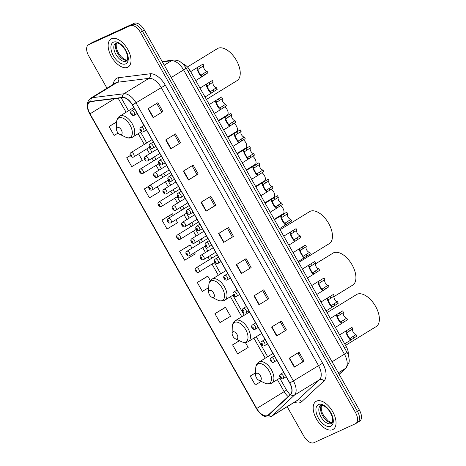 <?xml version="1.0" encoding="UTF-8"?>
<svg xmlns="http://www.w3.org/2000/svg" width="466" height="466" viewBox="0 0 466 466"><rect width="100%" height="100%" fill="white"/><g stroke="black" fill="none" stroke-linecap="round" stroke-linejoin="round"><path stroke-width="0.7" d="M182.888 63.836A10.252 5.54 58.4 0 1 190.023 70.477L346.255 346.611A10.252 5.54 58.4 0 1 348.213 354.952M357.422 422.522A10.252 5.54 -121.6 0 0 357.742 422.353L359.705 421.148A10.252 5.54 -121.6 0 0 359.403 410.097L144.297 29.9A10.252 5.54 -121.6 0 0 134.191 23.3L92.652 42.272A10.252 5.54 -121.6 0 0 92.326 42.447L90.363 43.647A10.252 5.54 -121.6 0 1 90.689 43.478A10.252 5.54 -121.6 0 0 90.363 43.647L88.406 44.852A10.252 5.54 -121.6 0 0 88.703 55.903L106.988 88.22M357.742 422.353A10.252 5.54 -121.6 0 0 357.445 411.297L142.34 31.1A10.252 5.54 -121.6 0 0 132.227 24.506L90.689 43.478L132.227 24.506A10.252 5.54 -121.6 0 1 142.34 31.1L357.445 411.297A10.252 5.54 -121.6 0 1 357.742 422.353L355.785 423.553A10.252 5.54 -121.6 0 0 355.482 412.503L140.377 32.305A10.252 5.54 -121.6 0 0 130.27 25.706L88.726 44.678A10.252 5.54 -121.6 0 0 88.406 44.852M332.672 429.652A16.409 8.866 -121.6 0 0 333.19 429.372A16.409 8.866 -121.6 0 0 332.439 411.222A16.409 8.866 -121.6 0 0 316.536 401.133A16.409 8.866 -121.6 0 0 316.018 401.412A16.409 8.866 -121.6 0 0 316.769 419.563A16.409 8.866 -121.6 0 0 332.672 429.652A16.409 8.866 -121.6 0 0 333.19 429.372A16.409 8.866 -121.6 0 0 332.439 411.222A16.409 8.866 -121.6 0 0 316.536 401.133A16.409 8.866 -121.6 0 0 316.018 401.412A16.409 8.866 -121.6 0 0 316.769 419.563A16.409 8.866 -121.6 0 0 332.672 429.652M127.649 67.273A16.409 8.866 -121.6 0 0 128.167 66.999A16.409 8.866 -121.6 0 0 127.416 48.843A16.409 8.866 -121.6 0 0 111.514 38.76A16.409 8.866 -121.6 0 0 110.995 39.033A16.409 8.866 -121.6 0 0 111.747 57.19A16.409 8.866 -121.6 0 0 127.649 67.273A16.409 8.866 -121.6 0 0 128.167 66.999A16.409 8.866 -121.6 0 0 127.416 48.843A16.409 8.866 -121.6 0 0 111.514 38.76A16.409 8.866 -121.6 0 0 110.995 39.033A16.409 8.866 -121.6 0 0 111.747 57.19A16.409 8.866 -121.6 0 0 127.649 67.273M267.496 415.532A10.939 5.907 58.4 0 1 256.714 408.496L90.008 113.838A10.939 5.907 58.4 0 1 89.688 102.054A10.939 5.907 58.4 0 1 91.056 101.582L122.616 97.65A10.939 5.907 58.4 0 1 132.379 104.972L289.66 382.97A10.939 5.907 58.4 0 1 290.493 394.37L268.352 414.956A10.939 5.907 58.4 0 1 267.845 415.346A10.939 5.907 58.4 0 1 267.496 415.532M267.63 415.771A11.213 6.058 -121.6 0 0 268.509 415.183L290.65 394.591A11.213 6.058 -121.6 0 0 289.794 382.906L132.513 104.908A11.213 6.058 -121.6 0 0 122.506 97.406L90.946 101.338A11.213 6.058 -121.6 0 0 89.874 113.902L256.58 408.554A11.213 6.058 -121.6 0 0 267.63 415.771M171.808 214.115L161.993 220.121L167.038 229.027L177.593 222.725L175.898 219.725M224.746 307.682L214.931 313.682L219.975 322.594L230.53 316.292L225.492 307.379L224.641 307.723M207.102 276.489L197.287 282.495L202.331 291.407L208.756 287.569M189.452 245.302L179.643 251.308L184.682 260.22L195.242 253.918L194.52 252.636M287.167 406.69L303.809 436.1A10.252 5.54 -121.6 0 0 313.921 442.7L355.459 423.728A10.252 5.54 -121.6 0 0 355.785 423.553M183.359 171.115L193.163 165.098L198.201 174.004L188.398 180.027L183.359 171.115M165.71 139.928L175.519 133.905L180.558 142.817L170.754 148.84L165.71 139.928M148.066 108.741L157.869 102.718L162.914 111.63L153.11 117.653L148.066 108.741M236.297 264.682L246.1 258.659L251.139 267.571L241.336 273.594L236.297 264.682M253.941 295.869L263.744 289.846L268.783 298.758L258.98 304.781L253.941 295.869M271.585 327.056L281.388 321.039L286.433 329.945L276.629 335.969L271.585 327.056M289.229 358.243L299.032 352.226L304.077 361.138L294.273 367.156L289.229 358.243M201.003 202.302L210.807 196.285L215.851 205.197L206.048 211.215L201.003 202.302M218.647 233.495L228.451 227.472L233.495 236.384L223.692 242.402L218.647 233.495M149.068 186.033L144.349 188.934L149.394 197.84L159.949 191.538L157.275 186.814M130.329 155.516L126.705 157.741L131.744 166.653L142.305 160.351L138.658 153.902M116.599 121.923L109.061 126.554L114.1 135.466L118.143 133.049M239.39 340.693L232.581 344.869L237.619 353.781L248.174 347.479L245.366 342.51M255.63 372.742L250.225 376.062L255.263 384.968L261.257 381.392M233.495 236.384L223.692 242.402M215.851 205.197L214.634 205.751M209.671 196.984L214.634 205.756L206.048 211.215M304.077 361.138L294.273 367.156M286.433 329.945L276.629 335.969M268.783 298.758L258.98 304.781M251.139 267.571L241.336 273.594M162.914 111.63L153.11 117.653M180.558 142.817L170.754 148.84M198.201 174.004L196.984 174.564M192.027 165.791L196.99 174.569L188.398 180.027M179.643 251.308L190.198 245.005L191.992 248.174M190.198 245.005L189.347 245.349M197.287 282.495L207.842 276.192L210.352 280.631M207.842 276.192L206.991 276.536M214.931 313.682L225.492 307.379M232.581 344.869L239.495 340.739M250.225 376.062L255.624 372.835M161.993 220.121L172.554 213.818L173.369 215.263M172.554 213.818L171.704 214.156M144.349 188.934L148.986 186.161M126.705 157.741L130.352 155.568M109.061 126.554L116.593 122.057M227.315 228.171L232.278 236.944M244.959 259.358L249.927 268.131M262.608 290.545L267.571 299.323M280.252 321.732L285.215 330.51M297.896 352.925L302.865 361.698M174.377 134.604L179.346 143.382M156.733 103.417L161.696 112.195M256.422 373.26A4.101 2.213 -121.6 0 0 255.584 374.891A4.101 2.213 -121.6 0 0 258.875 380.25A4.101 2.213 -121.6 0 0 260.453 380.39A4.101 2.213 -121.6 0 0 260.465 375.899A4.101 2.213 -121.6 0 0 256.422 373.26M345.556 345.388L376.12 326.614A18.797 10.159 -121.6 0 0 375.258 305.812A18.797 10.159 -121.6 0 0 357.043 294.256L327.033 312.639M232.965 331.798A4.101 2.213 -121.6 0 0 232.12 333.423A4.101 2.213 -121.6 0 0 235.412 338.782A4.101 2.213 -121.6 0 0 236.996 338.922A4.101 2.213 -121.6 0 0 237.008 334.437A4.101 2.213 -121.6 0 0 232.965 331.798M333.971 296.626L352.663 285.151A18.797 10.159 -121.6 0 0 351.801 264.35A18.797 10.159 -121.6 0 0 333.58 252.793L315.325 263.954M209.502 290.33A4.101 2.213 -121.6 0 0 208.663 291.961A4.101 2.213 -121.6 0 0 211.954 297.32A4.101 2.213 -121.6 0 0 213.539 297.459A4.101 2.213 -121.6 0 0 213.545 292.968A4.101 2.213 -121.6 0 0 209.502 290.33M298.642 262.451L329.206 243.683A18.797 10.159 -121.6 0 0 328.344 222.882A18.797 10.159 -121.6 0 0 310.123 211.325L280.113 229.709M117.275 127.323A4.101 2.213 -121.6 0 0 116.436 128.948A4.101 2.213 -121.6 0 0 119.727 134.307A4.101 2.213 -121.6 0 0 121.311 134.447A4.101 2.213 -121.6 0 0 121.317 129.962A4.101 2.213 -121.6 0 0 117.275 127.323M206.415 99.444L236.978 80.676A18.797 10.159 -121.6 0 0 236.116 59.875A18.797 10.159 -121.6 0 0 217.896 48.318L187.454 66.964M274.224 219.294L283.404 213.603A5.126 2.773 58.4 0 0 283.613 209.735A5.126 2.773 58.4 0 0 280.584 205.599M264.909 202.838L274.095 197.147A5.126 2.773 58.4 0 0 274.299 193.279A5.126 2.773 58.4 0 0 271.27 189.144M255.601 186.383L264.781 180.691A5.126 2.773 58.4 0 0 264.991 176.824A5.126 2.773 58.4 0 0 261.962 172.688M246.293 169.927L255.473 164.236A5.126 2.773 58.4 0 0 255.683 160.368A5.126 2.773 58.4 0 0 252.654 156.232M236.978 153.471L246.165 147.78A5.126 2.773 58.4 0 0 246.374 143.912A5.126 2.773 58.4 0 0 243.339 139.777M227.67 137.016L236.85 131.325A5.126 2.773 58.4 0 0 237.06 127.457A5.126 2.773 58.4 0 0 234.031 123.321M218.362 120.56L227.542 114.869A5.126 2.773 58.4 0 0 227.752 111.001A5.126 2.773 58.4 0 0 224.723 106.865M352.832 328.909L346.984 332.642C346.366 333.394 349.471 338.881 350.205 338.333L356.036 334.576A3.419 1.847 58.4 0 1 353.251 332.287A3.419 1.847 58.4 0 1 352.832 328.909L351.964 327.377L346.756 330.522M356.036 334.576L356.904 336.108L351.073 339.86L350.205 338.333L350.677 338.135M351.515 339.621L351.073 339.86C350.135 341.31 344.782 331.85 346.122 331.11L346.477 330.709M343.524 312.453L337.675 316.187C337.058 316.938 340.163 322.425 340.896 321.878L346.727 318.121A3.419 1.847 58.4 0 1 343.943 315.832A3.419 1.847 58.4 0 1 343.524 312.453L342.656 310.921L337.448 314.067M346.727 318.121L347.595 319.653L341.759 323.404L340.896 321.878L341.368 321.68M342.207 323.165L341.759 323.404C340.827 324.854 335.473 315.395 336.813 314.655L337.168 314.253M334.209 296.003L328.367 299.731C327.749 300.483 330.848 305.97 331.588 305.422L337.419 301.665A3.419 1.847 58.4 0 1 334.635 299.376A3.419 1.847 58.4 0 1 334.209 296.003L333.347 294.471L328.134 297.611M337.419 301.665L338.287 303.197L332.45 306.948L331.588 305.422L332.06 305.224M332.899 306.71L332.45 306.948C331.518 308.399 326.165 298.939 327.499 298.199L327.854 297.797M324.901 279.548L319.053 283.276C318.435 284.027 321.54 289.514 322.274 288.967L328.105 285.209A3.419 1.847 58.4 0 1 325.32 282.92A3.419 1.847 58.4 0 1 324.901 279.548L324.033 278.016L318.826 281.155M328.105 285.209L328.973 286.741L323.142 290.493L322.274 288.967L322.746 288.769M323.59 290.254L323.142 290.493C322.204 291.943 316.857 282.483 318.191 281.744L318.546 281.342M315.593 263.092L309.744 266.82C309.127 267.571 312.232 273.059 312.966 272.511L318.796 268.754A3.419 1.847 58.4 0 1 316.012 266.465A3.419 1.847 58.4 0 1 315.593 263.092L314.725 261.56L309.517 264.7M318.796 268.754L319.664 270.286L313.828 274.037L312.966 272.511L313.437 272.313M314.276 273.798L313.828 274.037C312.896 275.488 307.543 266.028 308.882 265.288L309.238 264.886M306.279 246.636L300.436 250.364C299.819 251.116 302.917 256.603 303.657 256.055L309.488 252.298A3.419 1.847 58.4 0 1 306.704 250.009A3.419 1.847 58.4 0 1 306.279 246.636L305.416 245.104L300.209 248.244M309.488 252.298L310.356 253.83L304.519 257.582L303.657 256.055L304.129 255.857M304.968 257.343L304.519 257.582C303.587 259.032 298.234 249.572 299.568 248.832L299.923 248.43M296.97 230.181L291.128 233.909C290.504 234.66 293.609 240.147 294.343 239.6L300.18 235.843A3.419 1.847 58.4 0 1 297.39 233.553A3.419 1.847 58.4 0 1 296.97 230.181L296.102 228.649L290.895 231.788M300.18 235.843L301.042 237.375L295.211 241.126L294.343 239.6L294.815 239.402M295.66 240.887L295.211 241.126C294.273 242.576 288.926 233.117 290.26 232.377L290.615 231.975M287.662 213.725L281.814 217.453C281.196 218.205 284.301 223.692 285.035 223.144L290.866 219.393A3.419 1.847 58.4 0 1 288.081 217.098A3.419 1.847 58.4 0 1 287.662 213.725L286.794 212.193L281.586 215.333M290.866 219.393L291.733 220.925L285.903 224.67L285.035 223.144L285.507 222.946M286.345 224.431L285.903 224.67C284.965 226.121 279.612 216.661 280.951 215.927L281.307 215.519M278.353 197.269L272.505 200.997C271.888 201.749 274.992 207.236 275.726 206.688L281.557 202.937A3.419 1.847 58.4 0 1 278.773 200.642A3.419 1.847 58.4 0 1 278.353 197.269L277.486 195.737L272.278 198.877M281.557 202.937L282.425 204.469L276.588 208.215L275.726 206.688L276.198 206.49M277.037 207.976L276.588 208.215C275.656 209.665 270.303 200.205 271.643 199.471L271.998 199.064M269.039 180.814L263.197 184.542C262.574 185.293 265.678 190.78 266.418 190.233L272.249 186.482A3.419 1.847 58.4 0 1 269.465 184.186A3.419 1.847 58.4 0 1 269.039 180.814L268.171 179.282L262.964 182.422M272.249 186.482L273.111 188.014L267.28 191.759L266.418 190.233L266.89 190.035M267.729 191.52L267.28 191.759C266.348 193.209 260.995 183.75 262.329 183.016L262.684 182.608M259.731 164.358L253.883 168.086C253.265 168.838 256.37 174.325 257.104 173.777L262.935 170.026A3.419 1.847 58.4 0 1 260.15 167.731A3.419 1.847 58.4 0 1 259.731 164.358L258.863 162.826L253.655 165.966M262.935 170.026L263.803 171.558L257.972 175.303L257.104 173.777L257.576 173.579M258.414 175.065L257.972 175.303C257.034 176.754 251.687 167.294 253.021 166.56L253.376 166.152M250.423 147.903L244.574 151.631C243.957 152.388 247.062 157.869 247.796 157.322L253.626 153.57A3.419 1.847 58.4 0 1 250.842 151.275A3.419 1.847 58.4 0 1 250.423 147.903L249.555 146.371L244.347 149.51M253.626 153.57L254.494 155.102L248.658 158.848L247.796 157.322L248.267 157.124M249.106 158.609L248.658 158.848C247.726 160.298 242.372 150.838 243.712 150.104L244.067 149.697M241.108 131.447L235.266 135.175C234.648 135.932 237.747 141.414 238.487 140.866L244.318 137.115A3.419 1.847 58.4 0 1 241.534 134.82A3.419 1.847 58.4 0 1 241.108 131.447L240.246 129.915L235.039 133.055M244.318 137.115L245.186 138.647L239.349 142.392L238.487 140.866L238.959 140.668M239.798 142.153L239.349 142.392C238.417 143.843 233.064 134.383 234.398 133.649L234.753 133.241M231.8 114.991L225.952 118.719C225.334 119.477 228.439 124.958 229.173 124.41L235.01 120.659A3.419 1.847 58.4 0 1 232.219 118.364A3.419 1.847 58.4 0 1 231.8 114.991L230.932 113.459L225.725 116.599M235.01 120.659L235.872 122.191L230.041 125.936L229.173 124.41L229.645 124.212M230.489 125.698L230.041 125.936C229.103 127.387 223.756 117.927 225.09 117.193L225.445 116.785M222.492 98.536L216.643 102.264C216.026 103.021 219.131 108.502 219.865 107.955L225.695 104.203A3.419 1.847 58.4 0 1 222.911 101.908A3.419 1.847 58.4 0 1 222.492 98.536L221.624 97.004L216.416 100.143M225.695 104.203L226.563 105.735L220.727 109.481L219.865 107.955L220.336 107.757M221.175 109.242L220.727 109.481C219.795 110.931 214.442 101.471 215.781 100.738L216.137 100.33M213.183 82.08L207.335 85.808C206.718 86.565 209.822 92.047 210.556 91.499L216.387 87.748A3.419 1.847 58.4 0 1 213.603 85.453A3.419 1.847 58.4 0 1 213.183 82.08L212.315 80.548L207.108 83.688M216.387 87.748L217.255 89.28L211.418 93.025L210.556 91.499L211.028 91.301M211.867 92.786L211.418 93.025C210.486 94.476 205.133 85.016 206.473 84.282L206.828 83.874M203.869 65.624L198.027 69.352C197.403 70.11 200.508 75.591 201.248 75.043L207.079 71.292A3.419 1.847 58.4 0 1 204.294 68.997A3.419 1.847 58.4 0 1 203.869 65.624L203.001 64.092L197.794 67.232M207.079 71.292L207.941 72.824L202.11 76.575L201.248 75.043L201.714 74.845M202.559 76.331L202.11 76.575C201.178 78.02 195.825 68.56 197.159 67.826L197.514 67.419M344.391 347.758L346.255 346.611M188.159 71.624L190.023 70.477M359.403 410.097L355.482 412.503M92.652 42.272L88.726 44.678M134.191 23.3L130.27 25.706M144.297 29.9L140.377 32.305M339.149 374.297L345.457 368.431L338.316 372.817M346.995 352.354A6.839 0.379 150.5 0 1 344.421 354.183L183.598 69.923A13.671 7.386 -121.6 0 0 171.395 60.772A6.839 5.586 -97.1 0 1 173.27 60.108C177.971 59.881 180.167 61.786 180.266 61.792L183.406 64.355L186.167 68.1L346.995 352.354C348.16 353.828 348.918 356.624 349.261 360.748L349.121 362.233L346.221 367.855A6.839 5.72 -132.9 0 1 345.457 368.431A13.671 7.386 -121.6 0 0 344.421 354.183L332.06 361.767M162.401 61.891L171.395 60.772L164.248 65.158M186.167 68.1A6.839 0.379 150.5 0 1 183.598 69.923L171.238 77.513M256.714 408.496L284.167 391.632A10.939 5.907 -121.6 0 0 288.134 396.56M113.442 84.259A17.091 9.233 58.4 0 1 116.914 78.154A17.091 9.233 58.4 0 1 118.504 77.711L150.069 73.779A17.091 9.233 58.4 0 1 165.319 85.22L322.606 363.218A17.091 9.233 58.4 0 1 323.899 381.031L301.764 401.616A17.091 9.233 58.4 0 1 294.46 402.21M90.946 101.338A3.419 2.796 -97.1 0 1 92.32 97.691L117.415 82.278A13.671 7.386 -121.6 0 0 116.145 82.633A13.671 7.386 -121.6 0 0 115.708 82.861L90.614 98.274A13.671 7.386 58.4 0 1 92.32 97.691L123.88 93.759A13.671 7.386 58.4 0 1 136.084 102.91L293.364 380.908L289.794 382.906M322.606 363.218L293.364 380.908A13.671 7.386 58.4 0 1 294.401 395.156L272.266 415.748A13.671 7.386 58.4 0 1 271.626 416.231L296.726 400.818A13.671 7.386 -121.6 0 0 297.366 400.335L319.501 379.743A13.671 7.386 -121.6 0 0 318.464 365.495L161.178 87.492A13.671 7.386 -121.6 0 0 148.98 78.34L117.415 82.278A3.419 2.796 82.9 0 0 118.504 77.711M268.509 415.183A3.419 2.86 -132.9 0 0 272.266 415.748L297.366 400.335A3.419 2.86 47.1 0 1 301.764 401.616M132.513 104.908L165.319 85.22M122.506 97.406A3.419 2.796 -97.1 0 1 123.88 93.759L148.98 78.34A3.419 2.796 82.9 0 0 150.069 73.779M323.899 381.031A3.419 2.86 47.1 0 0 319.501 379.743L294.401 395.156A3.419 2.86 -132.9 0 1 290.65 394.591M271.626 416.231L270.932 416.598C265.515 418.159 260.68 415.486 256.434 408.577L256.58 408.554M90.008 113.838L114.782 98.623M118.154 98.204L126.105 112.259M138.233 133.695L144.303 144.419M146.825 148.887L149.592 153.768M152.114 158.236L153.611 160.875M156.139 165.343L158.9 170.224M161.428 174.692L162.919 177.33M165.447 181.798L168.209 186.68M170.737 191.147L172.234 193.786M174.756 198.254L177.523 203.135M180.045 207.603L181.542 210.242M184.07 214.71L186.831 219.591M189.359 224.059L190.85 226.697M193.378 231.165L196.139 236.046M198.667 240.514L200.164 243.153M202.687 247.621L205.454 252.502M207.976 256.97L209.473 259.609M212.001 264.076L218.333 275.272M230.46 296.702L241.79 316.734M253.918 338.17L265.253 358.203M277.381 379.633L284.167 391.632A6.151 0.344 150.5 0 0 286.485 389.995L290.027 394.801M218.968 233.297L224.012 242.204M236.617 264.484L241.656 273.391M254.261 295.671L259.3 304.578M271.905 326.858L276.944 335.77M289.549 358.051L294.594 366.958M201.324 202.11L206.362 211.016M183.68 170.917L188.718 179.829M166.036 139.73L171.074 148.642M148.386 108.543L153.43 117.449M321.47 405.356A10.421 5.627 -121.6 0 0 322.996 416.383A10.421 5.627 -121.6 0 0 332.142 422.732M331.198 423.542A10.421 5.627 -121.6 0 0 331.53 423.367C332.293 423.402 334.355 420.035 330.132 412.142C326.159 406.078 322.023 404.628 320.794 405.519L320.625 405.612A10.421 5.627 -121.6 0 0 321.103 417.14A10.421 5.627 -121.6 0 0 331.198 423.542M318.476 404.558A12.471 6.734 -121.6 0 0 318.447 418.206A12.471 6.734 -121.6 0 0 330.738 426.227A12.471 6.734 -121.6 0 0 330.767 412.579A12.471 6.734 -121.6 0 0 318.476 404.558M258.875 380.25L264.799 383.093A11.306 6.105 -121.6 0 0 269.162 383.477A11.306 6.105 -121.6 0 0 269.191 371.105A11.306 6.105 -121.6 0 0 258.048 363.83A11.306 6.105 -121.6 0 0 255.729 368.321L255.584 374.891M271.387 383.285A12.302 6.646 -121.6 0 0 271.777 383.075A12.302 6.646 -121.6 0 0 271.212 369.462A12.302 6.646 -121.6 0 0 259.288 361.896A12.302 6.646 -121.6 0 0 258.898 362.105C256.877 363.428 255.817 365.495 255.729 368.321M235.412 338.782L241.341 341.625A11.306 6.105 -121.6 0 0 245.704 342.009A11.306 6.105 -121.6 0 0 245.728 329.637A11.306 6.105 -121.6 0 0 234.584 322.367A11.306 6.105 -121.6 0 0 232.266 326.852L232.12 333.423M247.929 341.817A12.302 6.646 -121.6 0 0 248.314 341.607A12.302 6.646 -121.6 0 0 247.755 327.994A12.302 6.646 -121.6 0 0 235.825 320.433A12.302 6.646 -121.6 0 0 235.435 320.637C233.414 321.959 232.359 324.033 232.266 326.852M211.954 297.32L217.878 300.162A11.306 6.105 -121.6 0 0 222.241 300.547A11.306 6.105 -121.6 0 0 222.27 288.174A11.306 6.105 -121.6 0 0 211.127 280.899A11.306 6.105 -121.6 0 0 208.809 285.39L208.663 291.961M224.466 300.354A12.302 6.646 -121.6 0 0 224.857 300.145A12.302 6.646 -121.6 0 0 224.292 286.532A12.302 6.646 -121.6 0 0 212.368 278.965A12.302 6.646 -121.6 0 0 211.978 279.175C209.956 280.497 208.896 282.565 208.809 285.39M119.727 134.307L125.651 137.15A11.306 6.105 -121.6 0 0 130.014 137.534A11.306 6.105 -121.6 0 0 130.043 125.162A11.306 6.105 -121.6 0 0 118.9 117.892A11.306 6.105 -121.6 0 0 116.582 122.377L116.436 128.948M132.239 137.342A12.302 6.646 -121.6 0 0 132.629 137.132A12.302 6.646 -121.6 0 0 132.064 123.519A12.302 6.646 -121.6 0 0 120.141 115.958A12.302 6.646 -121.6 0 0 119.75 116.162C117.729 117.484 116.669 119.558 116.582 122.377M116.448 42.977A10.421 5.627 -121.6 0 0 117.974 54.004A10.421 5.627 -121.6 0 0 127.119 60.353M126.175 61.168A10.421 5.627 -121.6 0 0 126.507 60.988C127.27 61.023 129.332 57.656 125.109 49.769C121.137 43.699 117.001 42.255 115.772 43.14L115.603 43.233A10.421 5.627 -121.6 0 0 116.081 54.761A10.421 5.627 -121.6 0 0 126.175 61.168M113.454 42.179A12.471 6.734 -121.6 0 0 113.424 55.827A12.471 6.734 -121.6 0 0 125.715 63.854A12.471 6.734 -121.6 0 0 125.744 50.2A12.471 6.734 -121.6 0 0 113.454 42.179M217.185 254.873L196.203 267.758A2.563 1.386 58.4 0 1 196.285 267.717A2.563 1.386 58.4 0 1 198.772 269.29A2.563 1.386 58.4 0 1 198.889 272.127A2.563 1.386 58.4 0 1 198.807 272.167M196.739 271.439A0.856 0.46 -121.6 0 0 196.745 270.501A0.856 0.46 -121.6 0 0 195.901 269.954A0.856 0.46 -121.6 0 0 195.901 270.886A0.856 0.46 -121.6 0 0 196.739 271.439M207.877 238.417L186.895 251.302A2.563 1.386 58.4 0 1 186.977 251.261A2.563 1.386 58.4 0 1 189.458 252.834A2.563 1.386 58.4 0 1 189.58 255.671A2.563 1.386 58.4 0 1 189.499 255.712M187.431 254.984A0.856 0.46 -121.6 0 0 187.431 254.046A0.856 0.46 -121.6 0 0 186.592 253.498A0.856 0.46 -121.6 0 0 186.592 254.43A0.856 0.46 -121.6 0 0 187.431 254.984M198.568 221.962L177.587 234.847A2.563 1.386 58.4 0 1 177.668 234.806A2.563 1.386 58.4 0 1 180.15 236.379A2.563 1.386 58.4 0 1 180.266 239.215A2.563 1.386 58.4 0 1 180.185 239.256M178.123 238.528A0.856 0.46 -121.6 0 0 178.123 237.59A0.856 0.46 -121.6 0 0 177.284 237.043A0.856 0.46 -121.6 0 0 177.278 237.975A0.856 0.46 -121.6 0 0 178.123 238.528M189.26 205.506L168.273 218.391A2.563 1.386 58.4 0 1 168.354 218.35A2.563 1.386 58.4 0 1 170.841 219.923A2.563 1.386 58.4 0 1 170.958 222.76A2.563 1.386 58.4 0 1 170.876 222.8M168.814 222.072A0.856 0.46 -121.6 0 0 168.814 221.134A0.856 0.46 -121.6 0 0 167.97 220.587A0.856 0.46 -121.6 0 0 167.97 221.519A0.856 0.46 -121.6 0 0 168.814 222.072M179.946 189.05L158.964 201.935A2.563 1.386 58.4 0 1 159.046 201.895A2.563 1.386 58.4 0 1 161.533 203.467A2.563 1.386 58.4 0 1 161.65 206.304A2.563 1.386 58.4 0 1 161.568 206.345M159.5 205.617A0.856 0.46 -121.6 0 0 159.506 204.679A0.856 0.46 -121.6 0 0 158.661 204.131A0.856 0.46 -121.6 0 0 158.661 205.063A0.856 0.46 -121.6 0 0 159.5 205.617M170.638 172.595L149.656 185.48A2.563 1.386 58.4 0 1 149.737 185.439A2.563 1.386 58.4 0 1 152.219 187.012A2.563 1.386 58.4 0 1 152.341 189.848A2.563 1.386 58.4 0 1 152.26 189.895M150.192 189.161A0.856 0.46 -121.6 0 0 150.192 188.223A0.856 0.46 -121.6 0 0 149.353 187.676A0.856 0.46 -121.6 0 0 149.347 188.608A0.856 0.46 -121.6 0 0 150.192 189.161M161.329 156.139L140.348 169.024A2.563 1.386 58.4 0 1 140.429 168.983A2.563 1.386 58.4 0 1 142.911 170.556A2.563 1.386 58.4 0 1 143.027 173.393A2.563 1.386 58.4 0 1 142.946 173.439M140.883 172.705A0.856 0.46 -121.6 0 0 140.883 171.768A0.856 0.46 -121.6 0 0 140.039 171.22A0.856 0.46 -121.6 0 0 140.039 172.152A0.856 0.46 -121.6 0 0 140.883 172.705M152.015 139.684L131.033 152.568A2.563 1.386 58.4 0 1 131.115 152.528A2.563 1.386 58.4 0 1 133.602 154.1A2.563 1.386 58.4 0 1 133.719 156.937A2.563 1.386 58.4 0 1 133.637 156.984M131.569 156.25A0.856 0.46 -121.6 0 0 131.575 155.312A0.856 0.46 -121.6 0 0 130.73 154.764A0.856 0.46 -121.6 0 0 130.73 155.696A0.856 0.46 -121.6 0 0 131.569 156.25M213.166 247.766L201.143 255.147A2.563 1.386 58.4 0 1 201.225 255.106A2.563 1.386 58.4 0 1 203.706 256.684A2.563 1.386 58.4 0 1 203.823 259.515A2.563 1.386 58.4 0 1 203.741 259.562M200.84 257.343A0.856 0.46 -121.6 0 0 200.834 258.281A0.856 0.46 -121.6 0 0 201.679 258.828A0.856 0.46 -121.6 0 0 201.679 257.896A0.856 0.46 -121.6 0 0 200.84 257.343M203.858 231.311L191.829 238.691A2.563 1.386 58.4 0 1 191.91 238.65A2.563 1.386 58.4 0 1 194.398 240.229A2.563 1.386 58.4 0 1 194.514 243.066A2.563 1.386 58.4 0 1 194.433 243.106M191.526 240.887A0.856 0.46 -121.6 0 0 191.526 241.825A0.856 0.46 -121.6 0 0 192.371 242.372A0.856 0.46 -121.6 0 0 192.371 241.44A0.856 0.46 -121.6 0 0 191.526 240.887M194.549 214.855L182.521 222.241A2.563 1.386 58.4 0 1 182.602 222.195A2.563 1.386 58.4 0 1 185.089 223.773A2.563 1.386 58.4 0 1 185.206 226.61A2.563 1.386 58.4 0 1 185.124 226.651M182.218 224.431A0.856 0.46 -121.6 0 0 182.218 225.369A0.856 0.46 -121.6 0 0 183.056 225.917A0.856 0.46 -121.6 0 0 183.062 224.985A0.856 0.46 -121.6 0 0 182.218 224.431M185.235 198.4L173.212 205.786A2.563 1.386 58.4 0 1 173.294 205.739A2.563 1.386 58.4 0 1 175.775 207.318A2.563 1.386 58.4 0 1 175.898 210.154A2.563 1.386 58.4 0 1 175.816 210.195M172.909 207.976A0.856 0.46 -121.6 0 0 172.903 208.914A0.856 0.46 -121.6 0 0 173.748 209.461A0.856 0.46 -121.6 0 0 173.748 208.529A0.856 0.46 -121.6 0 0 172.909 207.976M175.927 181.944L163.904 189.33A2.563 1.386 58.4 0 1 163.985 189.283A2.563 1.386 58.4 0 1 166.467 190.862A2.563 1.386 58.4 0 1 166.583 193.699A2.563 1.386 58.4 0 1 166.502 193.74M163.595 191.52A0.856 0.46 -121.6 0 0 163.595 192.458A0.856 0.46 -121.6 0 0 164.44 193.006A0.856 0.46 -121.6 0 0 164.44 192.074A0.856 0.46 -121.6 0 0 163.595 191.52M166.618 165.488L154.59 172.874A2.563 1.386 58.4 0 1 154.671 172.828A2.563 1.386 58.4 0 1 157.159 174.406A2.563 1.386 58.4 0 1 157.275 177.243A2.563 1.386 58.4 0 1 157.193 177.284M154.287 175.065A0.856 0.46 -121.6 0 0 154.287 176.002A0.856 0.46 -121.6 0 0 155.126 176.55A0.856 0.46 -121.6 0 0 155.131 175.618A0.856 0.46 -121.6 0 0 154.287 175.065M157.304 149.033L145.281 156.419A2.563 1.386 58.4 0 1 145.363 156.372A2.563 1.386 58.4 0 1 147.844 157.951A2.563 1.386 58.4 0 1 147.967 160.787A2.563 1.386 58.4 0 1 147.885 160.828M144.978 158.609A0.856 0.46 -121.6 0 0 144.973 159.547A0.856 0.46 -121.6 0 0 145.817 160.094A0.856 0.46 -121.6 0 0 145.817 159.162A0.856 0.46 -121.6 0 0 144.978 158.609M283.625 372.299L280.561 374.186A2.563 1.386 58.4 0 1 280.643 374.14A2.563 1.386 58.4 0 1 283.124 375.718A2.563 1.386 58.4 0 1 283.241 378.555A2.563 1.386 58.4 0 1 283.159 378.596M280.252 376.382A0.856 0.46 -121.6 0 0 280.252 377.314A0.856 0.46 -121.6 0 0 281.097 377.862A0.856 0.46 -121.6 0 0 281.097 376.93A0.856 0.46 -121.6 0 0 280.252 376.382M346.984 332.642L346.122 331.11M349.471 330.977L348.603 329.445M353.543 338.176L352.675 336.644M274.317 355.843L271.247 357.731A2.563 1.386 58.4 0 1 271.329 357.684A2.563 1.386 58.4 0 1 273.816 359.263A2.563 1.386 58.4 0 1 273.932 362.099A2.563 1.386 58.4 0 1 273.851 362.14M270.944 359.927A0.856 0.46 -121.6 0 0 270.944 360.859A0.856 0.46 -121.6 0 0 271.783 361.406A0.856 0.46 -121.6 0 0 271.789 360.474A0.856 0.46 -121.6 0 0 270.944 359.927M337.675 316.187L336.813 314.655M340.157 314.521L339.295 312.989M344.234 321.721L343.366 320.189M265.008 339.388L261.939 341.275A2.563 1.386 58.4 0 1 262.02 341.228A2.563 1.386 58.4 0 1 264.502 342.807A2.563 1.386 58.4 0 1 264.624 345.644A2.563 1.386 58.4 0 1 264.542 345.685M261.636 343.471A0.856 0.46 -121.6 0 0 261.63 344.403A0.856 0.46 -121.6 0 0 262.475 344.957A0.856 0.46 -121.6 0 0 262.475 344.019A0.856 0.46 -121.6 0 0 261.636 343.471M328.367 299.731L327.499 298.199M330.848 298.065L329.98 296.533M334.92 305.265L334.058 303.733M255.694 322.932L252.63 324.819A2.563 1.386 58.4 0 1 252.712 324.773A2.563 1.386 58.4 0 1 255.193 326.351A2.563 1.386 58.4 0 1 255.31 329.188A2.563 1.386 58.4 0 1 255.228 329.229M252.322 327.015A0.856 0.46 -121.6 0 0 252.322 327.947A0.856 0.46 -121.6 0 0 253.166 328.501A0.856 0.46 -121.6 0 0 253.166 327.563A0.856 0.46 -121.6 0 0 252.322 327.015M319.053 283.276L318.191 281.744M321.54 281.61L320.672 280.078M325.612 288.809L324.744 287.277M246.386 306.477L243.316 308.364A2.563 1.386 58.4 0 1 243.398 308.317A2.563 1.386 58.4 0 1 245.885 309.896A2.563 1.386 58.4 0 1 246.001 312.733A2.563 1.386 58.4 0 1 245.92 312.773M243.013 310.56A0.856 0.46 -121.6 0 0 243.013 311.492A0.856 0.46 -121.6 0 0 243.852 312.045A0.856 0.46 -121.6 0 0 243.858 311.107A0.856 0.46 -121.6 0 0 243.013 310.56M309.744 266.82L308.882 265.288M312.232 265.154L311.364 263.622M316.303 272.354L315.435 270.822M237.078 290.027L234.008 291.908A2.563 1.386 58.4 0 1 234.089 291.862A2.563 1.386 58.4 0 1 236.577 293.44A2.563 1.386 58.4 0 1 236.693 296.277A2.563 1.386 58.4 0 1 236.612 296.318M233.705 294.104A0.856 0.46 -121.6 0 0 233.705 295.036A0.856 0.46 -121.6 0 0 234.544 295.59A0.856 0.46 -121.6 0 0 234.549 294.652A0.856 0.46 -121.6 0 0 233.705 294.104M300.436 250.364L299.568 248.832M302.917 248.698L302.055 247.166M306.995 255.898L306.127 254.366M227.763 273.571L224.699 275.453A2.563 1.386 58.4 0 1 224.781 275.412A2.563 1.386 58.4 0 1 227.262 276.985A2.563 1.386 58.4 0 1 227.379 279.821A2.563 1.386 58.4 0 1 227.303 279.862M224.396 277.649A0.856 0.46 -121.6 0 0 224.391 278.581A0.856 0.46 -121.6 0 0 225.235 279.134A0.856 0.46 -121.6 0 0 225.235 278.196A0.856 0.46 -121.6 0 0 224.396 277.649M291.128 233.909L290.26 232.377M293.609 232.243L292.741 230.711M297.681 239.442L296.813 237.91M218.455 257.115L215.391 258.997A2.563 1.386 58.4 0 1 215.467 258.956A2.563 1.386 58.4 0 1 217.954 260.529A2.563 1.386 58.4 0 1 218.071 263.366A2.563 1.386 58.4 0 1 217.989 263.406M215.082 261.193A0.856 0.46 -121.6 0 0 215.082 262.125A0.856 0.46 -121.6 0 0 215.927 262.678A0.856 0.46 -121.6 0 0 215.927 261.741A0.856 0.46 -121.6 0 0 215.082 261.193M281.814 217.453L280.951 215.927M284.301 215.787L283.433 214.255M288.372 222.987L287.505 221.455M209.147 240.66L206.077 242.541A2.563 1.386 58.4 0 1 206.158 242.501A2.563 1.386 58.4 0 1 208.646 244.073A2.563 1.386 58.4 0 1 208.762 246.91A2.563 1.386 58.4 0 1 208.681 246.951M205.774 244.737A0.856 0.46 -121.6 0 0 205.774 245.669A0.856 0.46 -121.6 0 0 206.613 246.223A0.856 0.46 -121.6 0 0 206.619 245.285A0.856 0.46 -121.6 0 0 205.774 244.737M272.505 200.997L271.643 199.471M274.987 199.332L274.125 197.8M279.064 206.531L278.196 204.999M199.838 224.204L196.769 226.086A2.563 1.386 58.4 0 1 196.85 226.045A2.563 1.386 58.4 0 1 199.332 227.618A2.563 1.386 58.4 0 1 199.454 230.454A2.563 1.386 58.4 0 1 199.372 230.495M196.466 228.282A0.856 0.46 -121.6 0 0 196.46 229.214A0.856 0.46 -121.6 0 0 197.304 229.767A0.856 0.46 -121.6 0 0 197.304 228.829A0.856 0.46 -121.6 0 0 196.466 228.282M263.197 184.542L262.329 183.016M265.678 182.876L264.81 181.344M269.75 190.076L268.888 188.544M190.524 207.749L187.46 209.63A2.563 1.386 58.4 0 1 187.542 209.589A2.563 1.386 58.4 0 1 190.023 211.162A2.563 1.386 58.4 0 1 190.14 213.999A2.563 1.386 58.4 0 1 190.058 214.04M187.151 211.826A0.856 0.46 -121.6 0 0 187.151 212.758A0.856 0.46 -121.6 0 0 187.996 213.311A0.856 0.46 -121.6 0 0 187.996 212.374A0.856 0.46 -121.6 0 0 187.151 211.826M253.883 168.086L253.021 166.56M256.37 166.42L255.502 164.888M260.442 173.62L259.574 172.088M181.216 191.293L178.146 193.174A2.563 1.386 58.4 0 1 178.228 193.134A2.563 1.386 58.4 0 1 180.715 194.706A2.563 1.386 58.4 0 1 180.831 197.543A2.563 1.386 58.4 0 1 180.75 197.59M177.843 195.37A0.856 0.46 -121.6 0 0 177.843 196.303A0.856 0.46 -121.6 0 0 178.682 196.856A0.856 0.46 -121.6 0 0 178.688 195.918A0.856 0.46 -121.6 0 0 177.843 195.37M244.574 151.631L243.712 150.104M247.062 149.965L246.194 148.433M251.133 157.164L250.265 155.632M171.907 174.837L168.838 176.719A2.563 1.386 58.4 0 1 168.919 176.678A2.563 1.386 58.4 0 1 171.401 178.251A2.563 1.386 58.4 0 1 171.523 181.088A2.563 1.386 58.4 0 1 171.441 181.134M168.535 178.915A0.856 0.46 -121.6 0 0 168.535 179.847A0.856 0.46 -121.6 0 0 169.374 180.4A0.856 0.46 -121.6 0 0 169.374 179.462A0.856 0.46 -121.6 0 0 168.535 178.915M235.266 135.175L234.398 133.649M237.747 133.509L236.879 131.977M241.819 140.709L240.957 139.177M162.593 158.382L159.529 160.263A2.563 1.386 58.4 0 1 159.611 160.222A2.563 1.386 58.4 0 1 162.092 161.795A2.563 1.386 58.4 0 1 162.209 164.632A2.563 1.386 58.4 0 1 162.127 164.679M159.226 162.459A0.856 0.46 -121.6 0 0 159.221 163.391A0.856 0.46 -121.6 0 0 160.065 163.945A0.856 0.46 -121.6 0 0 160.065 163.007A0.856 0.46 -121.6 0 0 159.226 162.459M225.952 118.719L225.09 117.193M228.439 117.053L227.571 115.521M232.511 124.253L231.643 122.721M153.285 141.926L150.215 143.808A2.563 1.386 58.4 0 1 150.297 143.767A2.563 1.386 58.4 0 1 152.784 145.34A2.563 1.386 58.4 0 1 152.9 148.176A2.563 1.386 58.4 0 1 152.819 148.223M149.912 146.004A0.856 0.46 -121.6 0 0 149.912 146.936A0.856 0.46 -121.6 0 0 150.757 147.489A0.856 0.46 -121.6 0 0 150.757 146.551A0.856 0.46 -121.6 0 0 149.912 146.004M216.643 102.264L215.781 100.738M219.131 100.598L218.263 99.066M223.202 107.797L222.334 106.265M143.977 125.471L140.907 127.352A2.563 1.386 58.4 0 1 140.988 127.311A2.563 1.386 58.4 0 1 143.476 128.884A2.563 1.386 58.4 0 1 143.592 131.721A2.563 1.386 58.4 0 1 143.511 131.767M140.604 129.548A0.856 0.46 -121.6 0 0 140.604 130.48A0.856 0.46 -121.6 0 0 141.443 131.033A0.856 0.46 -121.6 0 0 141.448 130.096A0.856 0.46 -121.6 0 0 140.604 129.548M207.335 85.808L206.473 84.282M209.816 84.142L208.954 82.61M213.894 91.342L213.026 89.81M134.662 109.015L131.598 110.896A2.563 1.386 58.4 0 1 131.68 110.856A2.563 1.386 58.4 0 1 134.161 112.428A2.563 1.386 58.4 0 1 134.284 115.265A2.563 1.386 58.4 0 1 134.202 115.312M131.296 113.092A0.856 0.46 -121.6 0 0 131.29 114.03A0.856 0.46 -121.6 0 0 132.134 114.578A0.856 0.46 -121.6 0 0 132.134 113.64A0.856 0.46 -121.6 0 0 131.296 113.092M198.027 69.352L197.159 67.826M200.508 67.687L199.64 66.155M204.58 74.886L203.718 73.354M162.174 61.489L173.27 60.108M346.221 367.855L339.196 374.384M90.614 98.274C86.396 101.769 86.105 106.988 89.722 113.925L256.434 408.577M121.183 97.825L128.511 110.78M140.639 132.216L146.708 142.946M149.237 147.407L151.998 152.289M154.526 156.757L156.017 159.401M158.545 163.863L161.306 168.744M163.834 173.212L165.331 175.857M167.853 180.319L170.62 185.2M173.142 189.668L174.639 192.312M177.167 196.774L179.928 201.656M182.456 206.123L183.948 208.768M186.476 213.23L189.237 218.111M191.765 222.579L193.262 225.218M195.784 229.686L198.551 234.567M201.073 239.035L202.57 241.673M205.098 246.141L207.859 251.023M210.387 255.49L211.879 258.129M214.407 262.597L220.738 273.792M232.866 295.223L244.201 315.255M256.323 336.691L267.659 356.723M279.786 378.159L286.485 389.995M321.639 405.344L321.185 407.045L321.348 409.765L322.198 412.684L323.853 415.981L328.175 420.862L330.528 422.231L332.223 422.58M280.293 377.844L271.125 383.419C269.167 384.269 267.053 384.159 264.799 383.093M272.965 353.461L258.898 362.105M261.636 333.429L247.667 341.957C245.704 342.801 243.596 342.691 241.341 341.625M249.508 311.999L235.435 320.637M233.338 294.937L224.204 300.488C222.247 301.339 220.138 301.228 217.878 300.162M226.045 270.53L211.978 279.175M141.454 131.715L131.977 137.482C130.02 138.326 127.911 138.216 125.651 137.15M133.824 107.524L119.75 116.162M116.617 42.971L116.162 44.672L116.325 47.386L117.176 50.311L118.83 53.602L120.933 56.421L123.152 58.483L125.505 59.852L127.201 60.201M214.873 262.311L198.679 272.237C197.701 272.738 196.71 272.354 195.708 271.09C194.858 269.657 195.027 268.544 196.203 267.758M205.564 245.856L189.365 255.782C188.386 256.283 187.396 255.898 186.394 254.634C185.55 253.201 185.718 252.089 186.895 251.302M196.256 229.4L180.057 239.326C179.078 239.827 178.088 239.442 177.086 238.178C176.241 236.745 176.404 235.633 177.587 234.847M186.948 212.945L170.748 222.87C169.77 223.371 168.779 222.993 167.777 221.723C166.927 220.29 167.096 219.177 168.273 218.391M177.633 196.489L161.434 206.415C160.461 206.916 159.471 206.537 158.463 205.267C157.619 203.834 157.788 202.722 158.964 201.935M168.325 180.033L152.126 189.959C151.147 190.46 150.157 190.081 149.155 188.817C148.31 187.379 148.473 186.266 149.656 185.48M159.017 163.578L142.817 173.503C141.839 174.004 140.849 173.626 139.847 172.362C139.002 170.923 139.165 169.81 140.348 169.024M149.703 147.122L133.509 157.048C132.53 157.549 131.54 157.17 130.538 155.906C129.688 154.467 129.857 153.355 131.033 152.568M201.143 255.147C199.961 255.933 199.798 257.046 200.642 258.484C201.644 259.748 202.634 260.133 203.613 259.632L215.694 252.228M191.829 238.691C190.652 239.477 190.483 240.59 191.334 242.029C192.336 243.293 193.326 243.677 194.305 243.176L206.386 235.773M182.521 222.241C181.344 223.022 181.175 224.134 182.02 225.573C183.027 226.837 184.018 227.222 184.996 226.721L197.071 219.317M173.212 205.786C172.03 206.566 171.867 207.679 172.711 209.118C173.713 210.382 174.703 210.766 175.682 210.265L187.763 202.861M163.904 189.33C162.721 190.111 162.558 191.223 163.403 192.662C164.405 193.926 165.395 194.31 166.374 193.809L178.455 186.406M154.59 172.874C153.413 173.655 153.244 174.767 154.095 176.206C155.096 177.47 156.087 177.855 157.065 177.354L169.141 169.95M145.281 156.419C144.105 157.199 143.936 158.312 144.78 159.751C145.782 161.015 146.773 161.399 147.751 160.898L159.832 153.495M346.663 330.58L339.627 334.903M280.561 374.186C279.379 374.973 279.216 376.079 280.06 377.518C281.062 378.782 282.052 379.167 283.031 378.666L286.153 376.767M351.323 339.755L344.683 343.832M337.349 314.125L330.318 318.447M271.247 357.731C270.07 358.517 269.901 359.624 270.752 361.063C271.754 362.327 272.744 362.711 273.723 362.21L276.845 360.311M342.015 323.299L335.369 327.377M328.041 297.669L321.01 301.991M261.939 341.275C260.762 342.061 260.593 343.168 261.438 344.607C262.44 345.871 263.43 346.255 264.408 345.755L267.531 343.856M332.701 306.844L326.06 310.921M318.732 281.214L311.696 285.536M252.63 324.819C251.448 325.606 251.285 326.713 252.129 328.151C253.131 329.415 254.121 329.8 255.1 329.299L258.222 327.4M323.392 290.388L316.752 294.465M309.424 264.758L302.387 269.08M243.316 308.364C242.139 309.15 241.97 310.257 242.821 311.696C243.823 312.96 244.813 313.344 245.792 312.843L248.914 310.944M314.084 273.932L307.438 278.01M300.11 248.302L293.079 252.624M234.008 291.908C232.831 292.695 232.662 293.801 233.507 295.24C234.515 296.504 235.505 296.889 236.478 296.388L239.6 294.489M304.776 257.477L298.129 261.554M290.801 231.847L283.765 236.169M224.699 275.453C223.517 276.239 223.354 277.346 224.198 278.785C225.2 280.049 226.191 280.433 227.169 279.932L230.291 278.033M295.461 241.021L288.821 245.099M281.493 215.391L274.457 219.713M215.391 258.997C214.209 259.783 214.04 260.896 214.89 262.329C215.892 263.593 216.882 263.977 217.861 263.476L220.983 261.577M286.153 224.565L279.513 228.643M272.179 198.935L265.148 203.258M206.077 242.541C204.9 243.328 204.731 244.44 205.576 245.873C206.584 247.137 207.574 247.522 208.552 247.021L211.669 245.122M276.845 208.11L270.198 212.187M262.871 182.48L255.84 186.802M196.769 226.086C195.586 226.872 195.423 227.985 196.268 229.418C197.269 230.687 198.26 231.066 199.238 230.565L202.361 228.666M267.531 191.654L260.89 195.732M253.562 166.024L246.526 170.346M187.46 209.63C186.278 210.416 186.115 211.529 186.959 212.962C187.961 214.232 188.951 214.61 189.93 214.11L193.052 212.211M258.222 175.199L251.582 179.276M244.254 149.569L237.217 153.891M178.146 193.174C176.969 193.961 176.8 195.073 177.651 196.512C178.653 197.776 179.643 198.155 180.622 197.654L183.744 195.755M248.914 158.743L242.268 162.82M234.94 133.113L227.909 137.435M168.838 176.719C167.661 177.505 167.492 178.618 168.337 180.057C169.339 181.321 170.329 181.699 171.307 181.198L174.43 179.299M239.6 142.287L232.959 146.365M225.631 116.657L218.595 120.979M159.529 160.263C158.347 161.05 158.184 162.162 159.028 163.601C160.03 164.865 161.02 165.244 161.999 164.743L165.121 162.844M230.291 125.832L223.651 129.909M216.323 100.202L209.286 104.524M150.215 143.808C149.038 144.594 148.87 145.707 149.72 147.145C150.722 148.409 151.712 148.788 152.691 148.293L155.813 146.388M220.983 109.376L214.337 113.454M207.009 83.752L199.978 88.068M140.907 127.352C139.73 128.138 139.561 129.251 140.406 130.69C141.414 131.954 142.404 132.332 143.382 131.837L146.499 129.932M211.675 92.92L205.028 96.998M197.701 67.296L190.664 71.613M131.598 110.896C130.416 111.683 130.253 112.795 131.097 114.234C132.099 115.498 133.09 115.877 134.068 115.382L137.19 113.477M202.361 76.465L195.72 80.542"/></g></svg>
